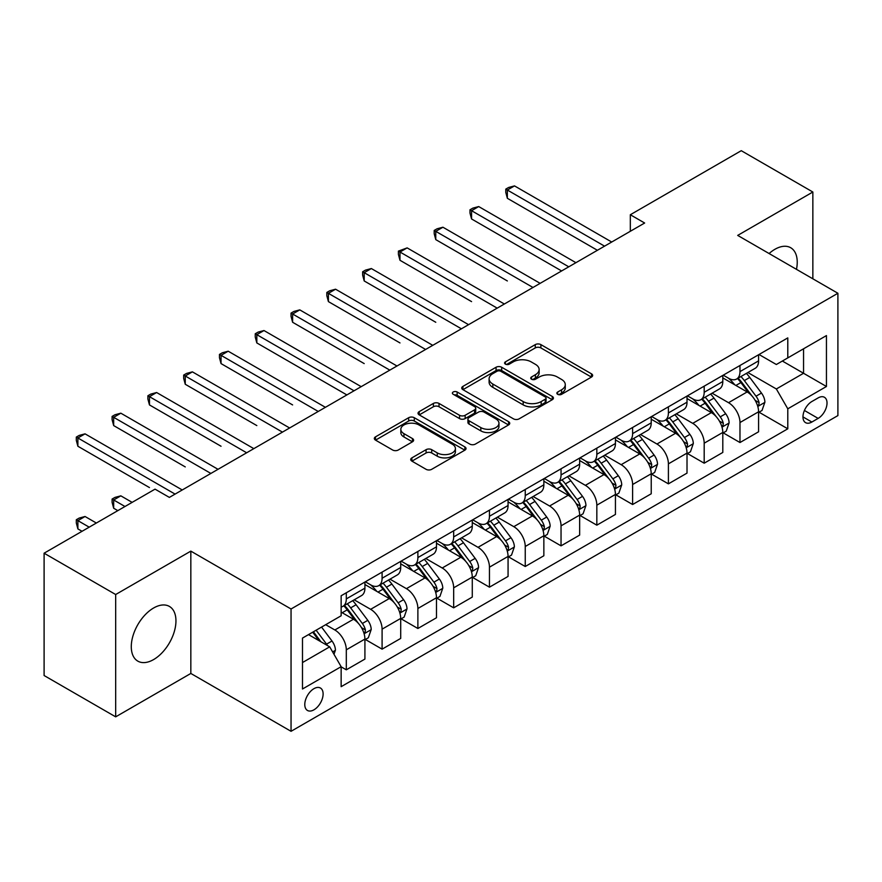 <?xml version="1.0" encoding="UTF-8"?>
<svg xmlns="http://www.w3.org/2000/svg" width="882" height="882" viewBox="0 0 882 882"><rect width="100%" height="100%" fill="white"/><g stroke="black" fill="none" stroke-linecap="round" stroke-linejoin="round"><path stroke-width="1.32" d="M557.678 394.309A2.778 1.61 0 0 0 561.614 394.309L591.48 377.066A3.969 2.293 0 0 0 592.638 375.445A3.969 2.293 0 0 0 591.48 373.825L540.887 344.619A3.969 2.293 0 0 0 535.264 344.619L505.408 361.863A2.778 1.61 0 0 0 504.592 362.998A2.778 1.61 0 0 0 505.408 364.134A2.778 1.61 0 0 0 509.344 364.134L513.203 361.896A12.723 7.343 0 0 1 531.196 361.896L535.407 364.332A12.723 7.343 0 0 1 539.134 369.525A12.723 7.343 0 0 1 535.407 374.718L531.548 376.945A2.778 1.61 0 0 0 530.732 378.08A2.778 1.61 0 0 0 531.548 379.216A2.778 1.61 0 0 0 535.484 379.216L539.343 376.989A12.723 7.343 0 0 1 557.325 376.989L561.547 379.425A12.723 7.343 0 0 1 565.274 384.618A12.723 7.343 0 0 1 561.547 389.811L557.678 392.038A2.778 1.61 0 0 0 556.862 393.174A2.778 1.61 0 0 0 557.678 394.309L557.678 392.038M153.611 659.571A31.587 18.235 120 0 0 174.25 631.744A31.587 18.235 120 0 0 169.41 606.43A31.587 18.235 120 0 0 153.611 607.996A31.587 18.235 120 0 0 132.984 635.823A31.587 18.235 120 0 0 137.824 661.136A31.587 18.235 120 0 0 153.611 659.571M796.468 269.341A31.587 18.235 120 0 0 790.702 247.732A31.587 18.235 120 0 0 774.914 249.297A31.587 18.235 120 0 0 769.093 253.542M313.948 709.823A12.954 7.486 120 0 0 322.415 698.401A12.954 7.486 120 0 0 320.431 688.015A12.954 7.486 120 0 0 313.948 688.666A12.954 7.486 120 0 0 305.481 700.076A12.954 7.486 120 0 0 307.465 710.462A12.954 7.486 120 0 0 313.948 709.823M411.894 457.868A3.969 2.293 0 0 0 410.725 459.489A3.969 2.293 0 0 0 411.894 461.121L426.083 469.312A3.969 2.293 0 0 0 431.706 469.312L464.869 450.162A3.969 2.293 0 0 0 466.038 448.541A3.969 2.293 0 0 0 464.869 446.92L414.286 417.715A3.969 2.293 0 0 0 408.664 417.715L375.5 436.855A3.969 2.293 0 0 0 374.332 438.486A3.969 2.293 0 0 0 375.5 440.107L392.644 450.007A3.969 2.293 0 0 0 398.267 450.007L412.456 441.805A3.969 2.293 0 0 0 413.625 440.184A3.969 2.293 0 0 0 412.456 438.563L403.956 433.657A10.628 6.141 0 0 1 400.836 429.313A10.628 6.141 0 0 1 407.407 423.647A10.628 6.141 0 0 1 418.994 424.97L452.29 444.197A10.628 6.141 0 0 1 455.41 448.541A10.628 6.141 0 0 1 448.839 454.208A10.628 6.141 0 0 1 437.263 452.885L431.706 449.677A3.969 2.293 0 0 0 426.083 449.677L411.894 457.868L411.894 461.121M190.832 551.129L115.674 594.523L44.1 553.201L44.1 675.524L115.674 716.846L190.832 673.451L291.049 731.31L291.049 608.988L190.832 551.129L190.832 673.451M812.851 278.8L812.851 192.011L737.694 235.406L837.9 293.265L291.049 608.988M812.851 192.011L741.266 150.69L630.321 214.745L630.321 231.271M44.1 553.201L155.045 489.146L169.366 497.404L644.643 223.014L630.321 214.745M513.489 418.851A3.969 2.293 0 0 0 519.112 418.851L552.275 399.7A3.969 2.293 0 0 0 553.433 398.08A3.969 2.293 0 0 0 552.275 396.459L501.682 367.254A3.969 2.293 0 0 0 496.059 367.254L462.907 386.393A3.969 2.293 0 0 0 461.738 388.025A3.969 2.293 0 0 0 462.907 389.646L513.489 418.851M454.318 394.904A2.778 1.61 0 0 1 457.141 395.301L457.141 391.994L508.572 421.684A3.969 2.293 0 0 1 509.73 423.316A3.969 2.293 0 0 1 508.572 424.937L475.409 444.076A3.969 2.293 0 0 1 469.786 444.076L419.204 414.871L419.204 411.629A3.969 2.293 0 0 0 418.035 413.25A3.969 2.293 0 0 0 419.204 414.871M419.204 411.629L433.393 403.438A3.969 2.293 0 0 1 439.015 403.438L459.533 415.279A3.969 2.293 0 0 0 465.156 415.279L474.56 409.843A3.969 2.293 0 0 0 475.729 408.223A3.969 2.293 0 0 0 474.56 406.602L453.205 394.265A2.778 1.61 0 0 1 452.389 393.129A2.778 1.61 0 0 1 454.109 391.652A2.778 1.61 0 0 1 457.141 391.994M818.143 397.903L811.848 401.531A12.557 7.243 120 0 0 803.645 412.6A12.557 7.243 120 0 0 805.575 422.654A12.557 7.243 120 0 0 811.848 422.037L818.143 418.399A12.557 7.243 120 0 0 826.346 407.33A12.557 7.243 120 0 0 824.416 397.275A12.557 7.243 120 0 0 818.143 397.903M291.049 731.31L837.9 415.587L837.9 293.265M759.016 354.509L776.347 364.509L787.791 357.894L787.791 337.894L341.147 595.758L341.147 615.768L302.493 638.083L302.493 688.996L341.147 666.682L341.147 686.681L787.791 428.806L787.791 408.807L776.347 388.973L747.87 372.535M787.791 357.894L826.445 335.579L826.445 386.492L787.791 408.807M115.674 594.523L115.674 716.846M782.356 361.036L803.546 373.273L803.546 348.798L826.445 335.579M776.347 388.973L803.546 373.273L826.445 386.492M302.493 662.547L329.692 646.837L308.513 634.61M341.147 666.847L346.306 669.813L346.306 649.813A16.196 9.349 -120 0 0 334.851 629.98L325.69 624.688M346.306 669.813L364.916 659.074L364.916 639.075A16.196 9.349 -120 0 0 353.462 619.241L341.147 612.13M365.346 639.483L382.093 649.152L382.093 629.153A16.196 9.349 -120 0 0 370.638 609.319L354.2 599.826M382.093 649.152L400.704 638.414L400.704 618.414A16.196 9.349 -120 0 0 389.249 598.569L364.916 584.523M401.134 618.822L417.881 628.491L417.881 608.492A16.196 9.349 -120 0 0 406.426 588.658L389.987 579.165M417.881 628.491L436.491 617.753L436.491 597.742A16.196 9.349 -120 0 0 425.036 577.908L400.704 563.863M436.921 598.161L453.668 607.83L453.668 587.831A16.196 9.349 -120 0 0 442.213 567.997L425.774 558.493M453.668 607.83L472.278 597.081L472.278 577.082A16.196 9.349 -120 0 0 460.823 557.248L436.491 543.202M472.708 577.501L489.455 587.169L489.455 567.17A16.196 9.349 -120 0 0 478.011 547.325L461.562 537.833M489.455 587.169L508.065 576.42L508.065 556.421A16.196 9.349 -120 0 0 496.621 536.587L472.278 522.53M508.495 556.84L525.242 566.509L525.242 546.498A16.196 9.349 -120 0 0 513.798 526.664L497.349 517.172M525.242 566.509L543.852 555.759L543.852 535.76A16.196 9.349 -120 0 0 532.408 515.926L508.065 501.869M544.282 536.168L561.04 545.848L561.04 525.837A16.196 9.349 -120 0 0 549.585 506.003L533.136 496.511M561.04 545.848L579.65 535.098L579.65 515.099A16.196 9.349 -120 0 0 568.195 495.265L543.852 481.208M580.08 515.507L596.827 525.176L596.827 505.177A16.196 9.349 -120 0 0 585.372 485.343L568.934 475.85M596.827 525.176L615.438 514.438L615.438 494.438A16.196 9.349 -120 0 0 603.983 474.593L579.65 460.547M615.868 494.846L632.615 504.515L632.615 484.516A16.196 9.349 -120 0 0 621.16 464.682L604.721 455.189M632.615 504.515L651.225 493.777L651.225 473.766A16.196 9.349 -120 0 0 639.77 453.932L615.438 439.886M651.655 474.185L668.402 483.854L668.402 463.855A16.196 9.349 -120 0 0 656.947 444.021L640.508 434.528M668.402 483.854L687.012 473.116L687.012 453.105A16.196 9.349 -120 0 0 675.557 433.271L651.225 419.226M687.442 453.524L704.189 463.193L704.189 443.194A16.196 9.349 -120 0 0 692.745 423.349L676.296 413.856M704.189 463.193L722.799 452.444L722.799 432.445A16.196 9.349 -120 0 0 711.355 412.611L687.012 398.554M723.229 432.864L739.976 442.532L739.976 422.533A16.196 9.349 -120 0 0 728.532 402.688L712.083 393.196M739.976 442.532L758.586 431.783L758.586 411.784A16.196 9.349 -120 0 0 747.142 391.95L722.799 377.893M723.229 375.17L728.532 378.224A16.196 9.349 -120 0 0 736.624 379.028A16.196 9.349 -120 0 0 739.976 371.62L739.976 365.501M687.442 395.831L692.745 398.885A16.196 9.349 -120 0 0 700.837 399.689A16.196 9.349 -120 0 0 704.189 392.281L704.189 386.162M651.655 416.491L656.947 419.556A16.196 9.349 -120 0 0 665.05 420.35A16.196 9.349 -120 0 0 668.402 412.941L668.402 406.822M615.868 437.152L621.16 440.217A16.196 9.349 -120 0 0 629.263 441.022A16.196 9.349 -120 0 0 632.615 433.602L632.615 427.483M580.08 457.824L585.372 460.878A16.196 9.349 -120 0 0 593.476 461.683A16.196 9.349 -120 0 0 596.827 454.263L596.827 448.144M544.282 478.485L549.585 481.539A16.196 9.349 -120 0 0 557.678 482.344A16.196 9.349 -120 0 0 561.04 474.924L561.04 468.816M508.495 499.146L513.798 502.2A16.196 9.349 -120 0 0 521.89 503.005A16.196 9.349 -120 0 0 525.242 495.585L525.242 489.477M472.708 519.807L478.011 522.861A16.196 9.349 -120 0 0 486.103 523.665A16.196 9.349 -120 0 0 489.455 516.257L489.455 510.138M436.921 540.468L442.213 543.533A16.196 9.349 -120 0 0 450.316 544.326A16.196 9.349 -120 0 0 453.668 536.918L453.668 530.799M401.134 561.128L406.426 564.193A16.196 9.349 -120 0 0 414.529 564.987A16.196 9.349 -120 0 0 417.881 557.578L417.881 551.459M365.346 581.789L370.638 584.854A16.196 9.349 -120 0 0 378.742 585.659A16.196 9.349 -120 0 0 382.093 578.239L382.093 572.12M759.016 412.192L787.791 428.806M736.624 379.028L755.235 368.279A16.196 9.349 -120 0 0 758.586 360.87L758.586 354.751M700.837 399.689L719.447 388.951A16.196 9.349 -120 0 0 722.799 381.531L722.799 375.412M665.05 420.35L683.66 409.612A16.196 9.349 -120 0 0 687.012 402.192L687.012 396.084M629.263 441.022L647.873 430.273A16.196 9.349 -120 0 0 651.225 422.853L651.225 416.745M593.476 461.683L612.086 450.934A16.196 9.349 -120 0 0 615.438 443.525L615.438 437.406M557.678 482.344L576.288 471.594A16.196 9.349 -120 0 0 579.65 464.186L579.65 458.067M521.89 503.005L540.501 492.255A16.196 9.349 -120 0 0 543.852 484.846L543.852 478.728M486.103 523.665L504.713 512.927A16.196 9.349 -120 0 0 508.065 505.507L508.065 499.388M450.316 544.326L468.926 533.588A16.196 9.349 -120 0 0 472.278 526.168L472.278 520.049M414.529 564.987L433.139 554.249A16.196 9.349 -120 0 0 436.491 546.829L436.491 540.721M378.742 585.659L397.352 574.91A16.196 9.349 -120 0 0 400.704 567.501L400.704 561.382M341.147 606.97A16.196 9.349 -120 0 0 342.944 606.32L361.554 595.571A16.196 9.349 -120 0 0 364.916 588.162L364.916 582.043M342.944 606.32A16.196 9.349 -120 0 0 346.306 598.9L346.306 592.792M329.692 646.837L341.147 666.682M558.791 394.706L561.547 393.107A12.723 7.343 0 0 0 565.274 387.915L565.274 384.618M539.134 369.525L539.134 372.832A12.723 7.343 0 0 1 535.407 378.025L532.662 379.613M591.425 377.099L540.887 347.927A3.969 2.293 0 0 0 535.264 347.927L506.522 364.52M552.22 399.733L501.682 370.561A3.969 2.293 0 0 0 496.059 370.561L462.951 389.679M545.241 399.215A2.778 1.61 0 0 0 546.057 398.08A2.778 1.61 0 0 0 545.241 396.944L500.844 371.311A2.778 1.61 0 0 0 496.908 371.311L492.829 373.659A12.723 7.343 0 0 0 489.102 378.852A12.723 7.343 0 0 0 492.829 384.045L523.18 401.575A12.723 7.343 0 0 0 541.173 401.575L545.241 399.215L545.241 402.523A2.778 1.61 0 0 0 546.057 401.387L546.057 398.08M489.102 378.852L489.102 382.16A12.723 7.343 0 0 0 492.829 387.352L492.829 384.045M545.241 402.523L541.173 404.871A12.723 7.343 0 0 1 523.18 404.871L492.829 387.352M419.259 414.904L433.393 406.745L433.393 403.438M475.729 408.223L475.729 411.53A3.969 2.293 0 0 1 474.56 413.151L465.156 418.586A3.969 2.293 0 0 1 459.533 418.586L439.015 406.745A3.969 2.293 0 0 0 433.393 406.745M457.141 395.301L508.517 424.97M480.822 427.572A10.628 6.141 0 0 0 492.41 428.906A10.628 6.141 0 0 0 498.969 423.228A10.628 6.141 0 0 0 495.849 418.895L484.119 412.115A3.969 2.293 0 0 0 478.496 412.115L469.081 417.55A3.969 2.293 0 0 0 467.923 419.171A3.969 2.293 0 0 0 469.081 420.791L480.822 427.572L480.822 430.879A10.628 6.141 0 0 0 492.41 432.202A10.628 6.141 0 0 0 498.969 426.535L498.969 423.228M467.923 419.171L467.923 422.478A3.969 2.293 0 0 0 469.081 424.099L469.081 420.791M480.822 430.879L469.081 424.099M455.41 448.541L455.41 451.849A10.628 6.141 0 0 1 448.839 457.515A10.628 6.141 0 0 1 437.263 456.192L431.706 452.984A3.969 2.293 0 0 0 426.083 452.984L411.949 461.143M400.836 429.313L400.836 432.621A10.628 6.141 0 0 0 403.956 436.965L403.956 433.657M412.401 441.838L403.956 436.965M464.814 450.195L414.286 421.023A3.969 2.293 0 0 0 408.664 421.023L375.556 440.14M758.586 412.445L762.026 410.461L764.892 402.192A10.727 6.196 -120 0 0 761.464 393.063L749.766 377.441A30.98 17.883 -120 0 0 746.381 373.395M734.75 384.795A30.98 17.883 -120 0 0 728.411 378.158M757.616 405.874L758.862 404.529L759.093 402.655A10.727 6.196 -120 0 0 756.028 396.194L744.331 380.583A30.98 17.883 -120 0 0 740.946 376.537M738.069 378.202A25.71 14.84 60 0 1 742.28 382.997L752.181 396.216M507.348 280.95L435.774 239.617L435.774 231.36L442.929 227.225L540.137 283.343M737.506 378.521A30.98 17.883 60 0 1 740.891 382.567L748.664 392.953M604.556 246.155L507.348 190.027L514.515 185.904L611.711 242.021M597.401 250.279L507.348 198.296L507.348 190.027L505.783 189.123L508.638 187.469L514.515 185.904M507.348 198.296L505.783 192.43L505.783 189.123M722.799 433.106L726.239 431.122L729.105 422.853A10.727 6.196 -120 0 0 725.677 413.724L713.979 398.102A30.98 17.883 -120 0 0 710.594 394.056M698.963 405.455A30.98 17.883 -120 0 0 692.624 398.818M721.829 426.535L723.075 425.19L723.306 423.316A10.727 6.196 -120 0 0 720.241 416.866L708.533 401.244A30.98 17.883 -120 0 0 705.159 397.198M702.27 398.862A25.71 14.84 60 0 1 706.493 403.658L716.393 416.877M471.561 301.611L399.987 260.289L399.987 252.02L407.142 247.886L504.35 304.003M701.719 399.182A30.98 17.883 60 0 1 705.104 403.228L712.877 413.614M687.012 453.767L690.452 451.782L693.307 443.525A10.727 6.196 -120 0 0 689.889 434.385L678.192 418.763A30.98 17.883 -120 0 0 674.807 414.716M663.176 426.116A30.98 17.883 -120 0 0 656.836 419.479M686.031 447.196L687.287 445.851L687.519 443.977A10.727 6.196 -120 0 0 684.443 437.527L672.746 421.905A30.98 17.883 -120 0 0 669.372 417.859M666.483 419.523A25.71 14.84 60 0 1 670.706 424.319L680.606 437.538M435.774 322.272L364.2 280.95L364.2 272.681L371.355 268.547L468.562 324.664M665.932 419.843A30.98 17.883 60 0 1 669.317 423.889L677.089 434.275M651.225 474.428L654.664 472.454L657.52 464.186A10.727 6.196 -120 0 0 654.102 455.046L642.405 439.434A30.98 17.883 -120 0 0 639.02 435.377M627.389 446.788A30.98 17.883 -120 0 0 621.038 440.151M650.243 467.857L651.489 466.512L651.732 464.638A10.727 6.196 -120 0 0 648.656 458.188L636.958 442.566A30.98 17.883 -120 0 0 633.585 438.519M630.696 440.184A25.71 14.84 60 0 1 634.919 444.98L644.819 458.199M399.987 342.933L328.413 301.611L328.413 293.342L335.568 289.208L432.764 345.336M630.145 440.504A30.98 17.883 60 0 1 633.519 444.55L641.302 454.936M568.769 266.816L471.561 210.699L478.717 206.564L575.924 262.682M561.614 270.95L471.561 218.957L471.561 210.699L469.985 209.784L472.851 208.13L478.717 206.564M471.561 218.957L469.985 213.091L469.985 209.784M532.982 287.477L434.198 230.445L437.064 228.791L442.929 227.225M435.774 239.617L434.198 233.752L434.198 230.445M497.183 308.138L398.41 251.105L407.142 247.886M399.987 260.289L398.41 254.413L398.41 251.105M615.438 495.1L618.866 493.115L621.733 484.846A10.727 6.196 -120 0 0 618.304 475.707L606.607 460.095A30.98 17.883 -120 0 0 603.233 456.049M591.59 467.449A30.98 17.883 -120 0 0 585.251 460.812M614.456 488.518L615.702 487.173L615.945 485.298A10.727 6.196 -120 0 0 612.869 478.849L601.171 463.237A30.98 17.883 -120 0 0 597.787 459.18M594.909 460.845A25.71 14.84 60 0 1 599.132 465.652L609.032 478.86M364.2 363.593L292.615 322.272L292.615 314.003L299.781 309.88L396.977 365.997M594.358 461.165A30.98 17.883 60 0 1 597.731 465.222L605.515 475.596M461.396 328.799L362.623 271.777L365.49 270.124L371.355 268.547M364.2 280.95L362.623 275.074L362.623 271.777M579.65 515.761L583.079 513.776L585.946 505.507A10.727 6.196 -120 0 0 582.517 496.368L570.819 480.756A30.98 17.883 -120 0 0 567.446 476.71M555.803 488.11A30.98 17.883 -120 0 0 549.464 481.473M578.669 509.19L579.915 507.834L580.147 505.97A10.727 6.196 -120 0 0 577.082 499.51L565.384 483.898A30.98 17.883 -120 0 0 561.999 479.852M559.122 481.517A25.71 14.84 60 0 1 563.344 486.313L573.245 499.521M328.413 384.265L346.869 394.927M558.571 481.837A30.98 17.883 60 0 1 561.944 485.883L569.728 496.257M425.609 349.459L326.836 292.438L329.692 290.784L335.568 289.208M328.413 301.611L326.836 295.746L326.836 292.438M543.852 536.421L547.292 534.437L550.159 526.168A10.727 6.196 -120 0 0 546.73 517.039L535.032 501.417A30.98 17.883 -120 0 0 531.648 497.371M520.016 508.771A30.98 17.883 -120 0 0 513.677 502.134M542.882 529.85L544.128 528.505L544.359 526.631A10.727 6.196 -120 0 0 541.294 520.171L529.597 504.559A30.98 17.883 -120 0 0 526.212 500.513M523.335 502.178A25.71 14.84 60 0 1 527.546 506.974L537.447 520.193M292.615 404.926L221.04 363.593L221.04 355.336L228.195 351.201L325.403 407.319M522.772 502.497A30.98 17.883 60 0 1 526.157 506.544L533.93 516.929M389.822 370.131L291.049 313.099L293.904 311.445L299.781 309.88M292.615 322.272L291.049 316.406L291.049 313.099M508.065 557.082L511.505 555.098L514.371 546.829A10.727 6.196 -120 0 0 510.943 537.7L499.245 522.078A30.98 17.883 -120 0 0 495.86 518.032M484.229 529.432A30.98 17.883 -120 0 0 477.89 522.794M507.095 550.511L508.341 549.166L508.572 547.292A10.727 6.196 -120 0 0 505.507 540.842L493.799 525.22A30.98 17.883 -120 0 0 490.425 521.174M487.537 522.839A25.71 14.84 60 0 1 491.759 527.634L501.66 540.853M256.827 425.587L185.253 384.265L185.253 375.997L192.408 371.862L289.616 427.979M486.985 523.158A30.98 17.883 60 0 1 490.37 527.204L498.143 537.59M354.035 390.792L256.827 334.675L263.983 330.541L361.19 386.658M346.88 394.927L256.827 342.933L256.827 334.675L255.251 333.76L258.117 332.106L263.983 330.541M256.827 342.933L255.251 337.067L255.251 333.76M472.278 577.743L475.718 575.759L478.573 567.501A10.727 6.196 -120 0 0 475.155 558.361L463.458 542.739A30.98 17.883 -120 0 0 460.073 538.693M448.442 550.092A30.98 17.883 -120 0 0 442.103 543.455M471.297 571.172L472.554 569.827L472.785 567.953A10.727 6.196 -120 0 0 469.709 561.503L458.012 545.881A30.98 17.883 -120 0 0 454.638 541.835M451.749 543.499A25.71 14.84 60 0 1 455.972 548.295L465.872 561.514M221.04 446.248L149.466 404.926L149.466 396.657L156.621 392.523L253.829 448.64M451.198 543.819A30.98 17.883 60 0 1 454.583 547.865L462.355 558.251M318.248 411.453L219.464 354.421L222.33 352.767L228.195 351.201M221.04 363.593L219.464 357.728L219.464 354.421M436.491 598.404L439.931 596.419L442.786 588.162A10.727 6.196 -120 0 0 439.368 579.022L427.671 563.411A30.98 17.883 -120 0 0 424.286 559.353M412.655 570.764A30.98 17.883 -120 0 0 406.304 564.127M435.51 591.833L436.755 590.488L436.998 588.614A10.727 6.196 -120 0 0 433.922 582.164L422.224 566.542A30.98 17.883 -120 0 0 418.851 562.495M415.962 564.16A25.71 14.84 60 0 1 420.185 568.956L430.085 582.175M185.253 466.909L113.679 425.587L113.679 417.318L120.834 413.184L218.03 469.312M415.411 564.48A30.98 17.883 60 0 1 418.785 568.526L426.568 578.912M282.449 432.114L183.677 375.082L186.543 373.428L192.408 371.862M185.253 384.265L183.677 378.389L183.677 375.082M400.704 619.076L404.132 617.091L406.999 608.823A10.727 6.196 -120 0 0 403.57 599.683L391.873 584.071A30.98 17.883 -120 0 0 388.499 580.025M376.857 591.425A30.98 17.883 -120 0 0 370.517 584.788M399.722 612.494L400.968 611.149L401.211 609.275A10.727 6.196 -120 0 0 398.135 602.825L386.437 587.214A30.98 17.883 -120 0 0 383.053 583.156M380.175 584.821A25.71 14.84 60 0 1 384.398 589.628L394.298 602.836M149.466 487.57L77.881 446.248L77.881 437.979L85.047 433.845L182.243 489.973M379.624 585.141A30.98 17.883 60 0 1 382.997 589.187L390.781 599.573M246.662 452.775L147.889 395.753L150.756 394.1L156.621 392.523M149.466 404.926L147.889 399.05L147.889 395.753M364.916 639.737L368.345 637.752L371.212 629.483A10.727 6.196 -120 0 0 367.783 620.344L356.085 604.732A30.98 17.883 -120 0 0 352.712 600.686M363.935 633.166L365.181 631.81L365.413 629.946A10.727 6.196 -120 0 0 362.348 623.486L350.65 607.874A30.98 17.883 -120 0 0 347.265 603.828M344.388 605.493A25.71 14.84 60 0 1 348.611 610.289L358.511 623.497M132.135 502.365L120.834 495.838L113.679 499.973L113.679 508.241L117.824 510.634M343.837 605.802A30.98 17.883 60 0 1 347.21 609.859L354.994 620.233M113.679 508.241L112.102 502.365L112.102 499.058L124.979 506.5M112.102 499.058L114.958 497.415L120.834 495.838M210.875 473.436L112.102 416.414L114.958 414.76L120.834 413.184M113.679 425.587L112.102 419.722L112.102 416.414M333.991 654.279L335.425 650.144A10.727 6.196 -120 0 0 331.996 641.005L321.555 627.069M96.347 523.026L85.047 516.499L77.881 520.634L77.881 528.902L82.037 531.295M327.531 645.591A10.727 6.196 -120 0 0 326.56 644.147L316.12 630.211M313.43 631.766L320.927 641.776M312.68 632.196L319.041 640.696M77.881 528.902L76.315 523.026L76.315 519.73L89.192 527.16M76.315 519.73L79.171 518.076L85.047 516.499M175.088 494.107L76.315 437.075L79.171 435.421L85.047 433.845M77.881 446.248L76.315 440.383L76.315 437.075M334.851 629.98L353.462 619.241M370.638 609.319L389.249 598.569M406.426 588.658L425.036 577.908M442.213 567.997L460.823 557.248M478.011 547.325L496.621 536.587M513.798 526.664L532.408 515.926M549.585 506.003L568.195 495.265M585.372 485.343L603.983 474.593M621.16 464.682L639.77 453.932M656.947 444.021L675.557 433.271M692.745 423.349L711.355 412.611M728.532 402.688L747.142 391.95M739.976 371.62L758.586 360.87M739.976 422.533L758.586 411.784M704.189 443.194L722.799 432.445M704.189 392.281L722.799 381.531M668.402 463.855L687.012 453.105M668.402 412.941L687.012 402.192M632.615 484.516L651.225 473.766M632.615 433.602L651.225 422.853M596.827 505.177L615.438 494.438M596.827 454.263L615.438 443.525M561.04 525.837L579.65 515.099M561.04 474.924L579.65 464.186M525.242 546.498L543.852 535.76M525.242 495.585L543.852 484.846M489.455 567.17L508.065 556.421M489.455 516.257L508.065 505.507M453.668 587.831L472.278 577.082M453.668 536.918L472.278 526.168M417.881 608.492L436.491 597.742M417.881 557.578L436.491 546.829M382.093 629.153L400.704 618.414M382.093 578.239L400.704 567.501M346.306 649.813L364.916 639.075M346.306 598.9L364.916 588.162M804.417 410.472L818.143 418.399M802.973 416.91L811.848 422.037M561.547 393.107L561.547 389.811M531.548 379.216L531.548 376.945M535.407 378.025L535.407 374.718M505.408 364.134L505.408 361.863M535.264 347.927L535.264 344.619M540.887 347.927L540.887 344.619M591.48 377.066L591.48 373.825M462.907 389.646L462.907 386.393M496.059 370.561L496.059 367.254M501.682 370.561L501.682 367.254M552.275 399.7L552.275 396.459M523.18 404.871L523.18 401.575M541.173 404.871L541.173 401.575M439.015 406.745L439.015 403.438M459.533 418.586L459.533 415.279M465.156 418.586L465.156 415.279M474.56 413.151L474.56 409.843M508.572 424.937L508.572 421.684M426.083 452.984L426.083 449.677M431.706 452.984L431.706 449.677M437.263 456.192L437.263 452.885M412.456 441.805L412.456 438.563M375.5 440.107L375.5 436.855M408.664 421.023L408.664 417.715M414.286 421.023L414.286 417.715M464.869 450.162L464.869 446.92M757.792 406.459L764.815 402.401M744.331 380.583L749.766 377.441M735.886 385.456L740.891 382.567M756.028 396.194L761.464 393.063M755.179 400.384L759.093 402.655M722.005 427.12L729.028 423.062M708.533 401.244L713.979 398.102M700.099 406.117L705.104 403.228M720.241 416.866L725.677 413.724M719.381 421.056L723.306 423.316M686.207 447.791L693.241 443.723M672.746 421.905L678.192 418.763M664.311 426.778L669.317 423.889M684.443 437.527L689.889 434.385M683.594 441.717L687.519 443.977M650.42 468.452L657.454 464.395M636.958 442.566L642.405 439.434M628.524 447.439L633.519 444.55M648.656 458.188L654.102 455.046M647.807 462.377L651.732 464.638M614.633 489.113L621.667 485.056M601.171 463.237L606.607 460.095M592.737 468.099L597.731 465.222M612.869 478.849L618.304 475.707M612.02 483.038L615.945 485.298M578.846 509.774L585.869 505.717M565.384 483.898L570.819 480.756M556.95 488.771L561.944 485.883M577.082 499.51L582.517 496.368M576.233 503.699L580.147 505.97M543.058 530.435L550.081 526.378M529.597 504.559L535.032 501.417M521.152 509.432L526.157 506.544M541.294 520.171L546.73 517.039M540.446 524.36L544.359 526.631M507.271 551.096L514.294 547.038M493.799 525.22L499.245 522.078M485.365 530.093L490.37 527.204M505.507 540.842L510.943 537.7M504.647 545.032L508.572 547.292M471.473 571.757L478.507 567.699M458.012 545.881L463.458 542.739M449.577 550.754L454.583 547.865M469.709 561.503L475.155 558.361M468.86 565.693L472.785 567.953M435.686 592.428L442.72 588.371M422.224 566.542L427.671 563.411M413.79 571.415L418.785 568.526M433.922 582.164L439.368 579.022M433.073 586.354L436.998 588.614M399.899 613.089L406.933 609.032M386.437 587.214L391.873 584.071M378.003 592.076L382.997 589.187M398.135 602.825L403.57 599.683M397.286 607.014L401.211 609.275M364.112 633.75L371.135 629.693M350.65 607.874L356.085 604.732M342.216 612.736L347.21 609.859M362.348 623.486L367.783 620.344M361.499 627.675L365.413 629.946M332.635 651.919L335.347 650.354M326.56 644.147L331.996 641.005"/></g></svg>
